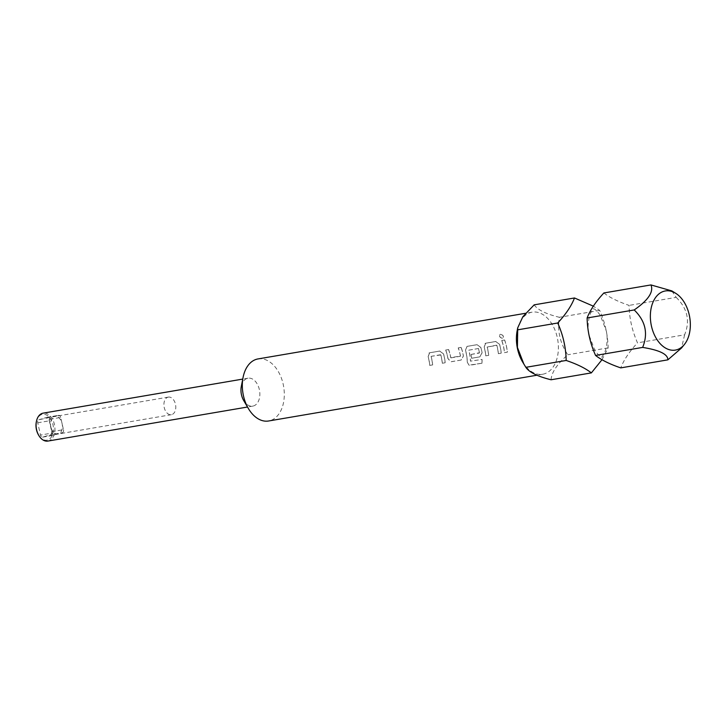 <?xml version="1.0" encoding="UTF-8"?>
<svg xmlns="http://www.w3.org/2000/svg" width="726" height="726" viewBox="0 0 726 726"><rect width="100%" height="100%" fill="white"/><g stroke="black" fill="none" stroke-linecap="round" stroke-linejoin="round"><path stroke-width="0.54" stroke-dasharray="3.63 2.72" d="M502.392 338.38C499.488 337.372 498.826 336.011 500.405 334.314C503.417 335.23 504.08 336.583 502.392 338.38L502.456 338.334C499.542 337.318 498.88 335.957 500.459 334.25C503.472 335.176 504.134 336.537 502.456 338.334L502.392 338.38M499.688 334.695L500.459 334.25L499.688 334.695M601.99 359.724L608.125 347.872C607.843 334.868 605.03 322.38 599.685 310.41L593.251 306.127M36.3 422.024A13.113 8.585 -99.7 0 1 41.854 414.473A13.113 8.585 -99.7 0 1 52.989 424.764A13.113 8.585 -99.7 0 1 47.607 440.01A13.113 8.585 -99.7 0 1 38.505 434.965M47.898 441.072A14.166 9.275 80.3 0 0 48.624 440.9A14.166 9.275 80.3 0 0 54.55 424.991A14.166 9.275 80.3 0 0 43.133 413.148M258.011 358.925A31.481 20.609 -99.7 0 1 283.394 385.243A31.481 20.609 -99.7 0 1 270.217 420.608A31.481 20.609 -99.7 0 1 268.602 420.989M241.295 386.522A14.166 9.275 -99.7 0 1 247.294 378.364A14.166 9.275 -99.7 0 1 248.02 378.192A14.166 9.275 -99.7 0 1 259.445 390.034A14.166 9.275 -99.7 0 1 253.51 405.952A14.166 9.275 -99.7 0 1 252.784 406.124A14.166 9.275 -99.7 0 1 243.682 400.498M42.725 437.116L58.416 433.93A8.921 5.835 80.3 0 0 62.082 423.557A8.921 5.835 80.3 0 0 54.958 416.452A8.921 5.835 80.3 0 0 54.504 416.552L38.814 419.746A2.623 1.715 80.3 0 0 37.734 422.795L40.493 435.055A2.623 1.715 80.3 0 0 42.589 437.152A2.623 1.715 80.3 0 0 42.725 437.116L50.657 434.738A2.623 1.715 80.3 0 0 51.727 431.689L48.969 419.428A2.623 1.715 80.3 0 0 46.872 417.332A2.623 1.715 80.3 0 0 46.736 417.368L38.814 419.746M167.897 397.213A8.921 5.835 -99.7 0 1 168.359 397.104A8.921 5.835 -99.7 0 1 175.547 404.563A8.921 5.835 -99.7 0 1 171.817 414.582A8.921 5.835 -99.7 0 1 171.354 414.691A8.921 5.835 -99.7 0 1 164.167 407.232A8.921 5.835 -99.7 0 1 167.897 397.213M522.466 361.73A31.481 20.609 80.3 0 0 542.703 374.235A31.481 20.609 80.3 0 0 544.309 373.854A31.481 20.609 80.3 0 0 557.486 338.488A31.481 20.609 80.3 0 0 532.113 312.162A31.481 20.609 80.3 0 0 530.497 312.543A31.481 20.609 80.3 0 0 517.166 330.675M603.878 292.959C609.649 297.506 618.053 301.644 629.079 305.392C629.351 318.351 632.164 330.838 637.519 342.853C629.433 351.556 623.843 359.896 620.757 367.882M432.587 364.906L429.71 365.396A31.372 20.537 -99.7 0 0 428.077 356.611L429.665 352.791L439.72 351.075L443.504 353.979A31.372 20.537 -99.7 0 1 445.138 362.764L442.261 363.254A31.372 20.537 -99.7 0 0 440.764 354.96L440.827 354.932A31.481 20.609 -99.7 0 1 442.334 363.254L445.201 362.764A31.481 20.609 -99.7 0 0 443.568 353.952L439.784 351.039L429.719 352.754L428.14 356.584A31.481 20.609 -99.7 0 1 429.783 365.396L432.651 364.906A31.481 20.609 -99.7 0 0 431.153 356.584L431.09 356.611A31.372 20.537 -99.7 0 1 432.587 364.906L432.651 364.906M428.975 353.045L429.719 352.754L428.975 353.045M440.827 354.932L431.262 356.312M461.201 360.032L450.71 361.775L448.006 358.644A31.481 20.609 -99.7 0 0 445.719 350.023L448.595 349.533A31.481 20.609 -99.7 0 1 450.792 357.646L460.465 355.994A31.481 20.609 -99.7 0 0 458.269 347.881L461.146 347.391A31.481 20.609 -99.7 0 1 463.424 356.012L461.201 360.032L451.145 361.757L448.006 358.644M482.01 363.209L469.94 365.26L469.014 365.196L467.317 362.201A31.481 20.609 -99.7 0 0 465.502 350.204L467.081 346.375L477.145 344.659L480.93 347.572A31.481 20.609 -99.7 0 1 482.109 352.827L479.886 356.847L471.646 358.254A31.481 20.609 -99.7 0 0 471.147 354.433L479.459 352.754A31.481 20.609 -99.7 0 0 478.507 348.507L468.833 350.159A31.481 20.609 -99.7 0 1 470.493 361.149L482.064 359.434A31.481 20.609 -99.7 0 1 482.01 363.209L468.942 365.178L467.317 362.201M478.507 348.507L468.769 350.186A31.372 20.537 -99.7 0 1 470.421 361.14L482.064 359.434M467.254 362.192A31.372 20.537 -99.7 0 0 465.439 350.241L467.027 346.42L466.273 346.71L467.081 346.375L477.082 344.705L480.866 347.609A31.372 20.537 -99.7 0 1 482.037 352.836L479.813 356.847L471.646 358.254M488.625 355.35L485.748 355.84A31.372 20.537 -99.7 0 0 484.124 347.046L485.703 343.235L495.767 341.519L499.542 344.414A31.372 20.537 -99.7 0 1 501.176 353.208L498.299 353.698A31.372 20.537 -99.7 0 0 496.811 345.394L496.874 345.376A31.481 20.609 -99.7 0 1 498.372 353.698L501.249 353.208A31.481 20.609 -99.7 0 0 499.606 344.387L495.822 341.474L485.767 343.189L484.188 347.019A31.481 20.609 -99.7 0 1 485.821 355.84L488.698 355.35A31.481 20.609 -99.7 0 0 487.191 347.019L487.128 347.046A31.372 20.537 -99.7 0 1 488.625 355.35L488.698 355.35M485.013 343.48L485.767 343.189L485.013 343.48M496.611 345.159L487.128 347.046L496.874 345.376M501.766 340.467A31.481 20.609 -99.7 0 1 504.506 352.645L507.374 352.155A31.481 20.609 -99.7 0 0 504.634 339.977L501.702 340.503A31.372 20.537 -99.7 0 1 504.434 352.645L504.506 352.645M551.061 379.771C551.588 372.356 557.169 364.016 567.814 354.751C559.991 343.108 557.178 330.62 559.374 317.289C546.043 314.031 537.639 309.884 534.173 304.847M608.125 347.872L567.814 354.751M599.685 310.41L559.374 317.289M671.831 290.899L676.16 297.361L629.079 305.392M676.16 297.361C687.468 308.405 690.29 320.892 684.6 334.822L637.519 342.853M684.6 334.822L681.56 347.972M37.734 422.795L49.468 420.799L50.847 426.924A8.921 5.835 80.3 0 0 57.962 434.03A8.921 5.835 80.3 0 0 58.416 433.93L62.382 432.741L50.657 434.738M51.727 431.689L63.461 429.683L60.694 417.423L48.969 419.428M46.736 417.368L58.47 415.363L54.504 416.552A8.921 5.835 80.3 0 0 50.847 426.924L52.227 433.059L40.493 435.055M63.461 429.683A2.623 1.715 -99.7 0 1 62.382 432.741M58.47 415.363A2.623 1.715 -99.7 0 1 58.606 415.336A2.623 1.715 -99.7 0 1 60.694 417.423M49.468 420.799A2.623 1.715 -99.7 0 1 50.539 417.749M54.459 435.119A2.623 1.715 -99.7 0 1 54.323 435.146A2.623 1.715 -99.7 0 1 52.227 433.059M501.702 340.503L504.634 339.977M504.579 340.013A31.372 20.537 -99.7 0 1 507.311 352.155L507.374 352.155M507.311 352.155L504.434 352.645M471.573 358.254A31.372 20.537 -99.7 0 0 471.074 354.451L471.147 354.433M471.074 354.451L479.314 353.045M478.443 348.534A31.372 20.537 -99.7 0 1 479.396 352.772M482 359.424A31.372 20.537 -99.7 0 1 481.946 363.181M447.933 358.653A31.372 20.537 -99.7 0 0 445.664 350.059L445.719 350.023M445.664 350.059L448.595 349.533M448.532 349.569A31.372 20.537 -99.7 0 1 450.719 357.664L450.792 357.646M450.955 357.882L460.32 356.285M460.402 356.012A31.372 20.537 -99.7 0 0 458.206 347.926L458.269 347.881M458.206 347.926L461.146 347.391M461.083 347.427A31.372 20.537 -99.7 0 1 463.36 356.021L461.128 360.032M440.51 354.742L431.217 356.33M601.772 357.237L604.613 352.863C607.235 345.694 607.807 338.434 606.328 331.074L600.338 315.32C593.959 307.007 594.049 309.548 593.196 308.632L590.628 312.988C588.006 320.157 587.434 327.426 588.922 334.777L594.903 350.531C601.282 358.844 601.201 356.303 602.045 357.219L601.772 357.237M252.784 406.124L247.512 407.023M168.359 397.104L54.958 416.452M542.703 374.235L536.85 375.233M532.113 312.162L525.633 313.269M171.354 414.691L57.962 434.03M248.02 378.192L242.747 379.09M46.872 417.332L58.606 415.336M42.589 437.152L54.323 435.146"/><path stroke-width="1.09" d="M593.251 306.127L574.484 297.969C571.498 305.8 565.917 314.149 557.722 322.997C563.113 335.131 565.926 347.618 566.162 360.459C577.043 364.134 585.446 368.273 591.363 372.892L601.99 359.724M38.796 435.446L38.505 434.965A13.113 8.585 -99.7 0 1 36.3 422.024L36.409 421.47A14.166 9.275 80.3 0 0 38.796 435.446A14.166 9.275 80.3 0 0 47.898 441.072L247.512 407.023M242.747 379.09L43.133 413.148A14.166 9.275 80.3 0 0 42.407 413.312A14.166 9.275 80.3 0 0 36.409 421.47M536.85 375.233L268.602 420.989A31.481 20.609 -99.7 0 1 248.365 408.484A31.481 20.609 -99.7 0 1 243.074 377.429A31.481 20.609 -99.7 0 1 256.396 359.306A31.481 20.609 -99.7 0 1 258.011 358.925L525.633 313.269M248.365 408.484L243.682 400.498A14.166 9.275 -99.7 0 1 241.295 386.522L243.074 377.429M663.773 291.317A29.993 19.629 80.3 0 0 651.467 326.183A29.993 19.629 80.3 0 0 676.931 349.723A29.993 19.629 80.3 0 0 684.391 344.478A29.993 19.629 80.3 0 0 689.7 317.217A29.993 19.629 80.3 0 0 675.652 293.268A29.993 19.629 80.3 0 0 663.773 291.317M634.206 309.948C648.273 300.183 653.854 291.843 650.959 284.928L603.878 292.959C595.692 301.807 590.102 310.147 587.116 317.979C587.379 330.875 590.193 343.362 595.565 355.441C601.482 360.06 609.885 364.207 620.757 367.882L667.847 359.851C667.974 354.27 659.571 350.123 642.646 347.409C648.327 333.479 645.514 320.992 634.206 309.948L587.116 317.979M574.484 297.969L534.173 304.847L522.856 316.736L517.72 327.843L517.166 330.675A31.481 20.609 80.3 0 0 522.466 361.73L525.86 367.329C529.181 372.293 537.576 376.44 551.061 379.771L591.363 372.892M517.72 327.843L517.42 347.409L523.927 364.216M557.722 322.997L517.42 329.876M566.162 360.459L525.86 367.329M642.646 347.409L595.565 355.441M650.959 284.928L671.831 290.899L675.652 293.268M684.391 344.478L681.56 347.972L667.847 359.851"/></g></svg>
